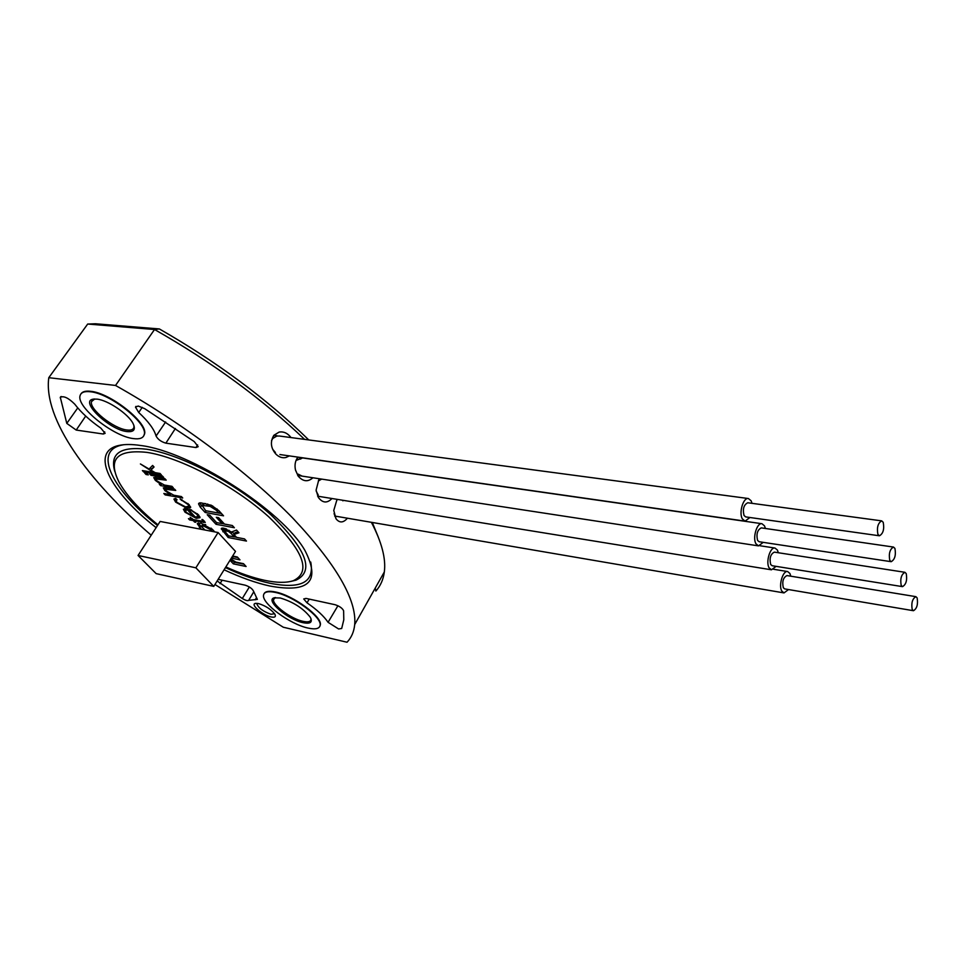 <?xml version="1.0" encoding="UTF-8"?>
<svg xmlns="http://www.w3.org/2000/svg" width="966" height="966" viewBox="0 0 966 966"><rect width="100%" height="100%" fill="white"/><g stroke="black" fill="none" stroke-linecap="round" stroke-linejoin="round"><path stroke-width="1.45" d="M312.924 477.759C307.913 482.191 302.998 481.636 298.192 476.129L295.487 469.995C294.437 465.117 295.222 460.818 297.854 457.111M298.168 474.149L302.068 476.105M295.536 470.237L298.216 476.093M289.365 455.892L285.912 457.51C282.326 458.282 278.969 457.123 275.841 454.056C270.697 447.995 270.045 441.74 273.873 435.28L279.186 432.056C283.775 431.379 287.723 433.215 291.02 437.574M279.331 436.016L276.711 436.101L272.726 438.492L271.518 440.677M347.422 518.211C343.328 522.944 339.525 523.137 336.011 518.79L333.765 510.446L337.062 499.337M334.043 513.767L334.695 514.842M331.978 498.516C327.148 503.467 322.584 503.093 318.309 497.393L316.099 490.136L319.082 478.701M316.208 491.139L318.237 495.003M217.133 580.964L242.297 598.509C245.497 600.417 247.622 601.033 248.673 600.357L257.354 599.391L253.466 591.059C252.15 588.548 249.385 586.591 245.171 585.179L218.147 579.346M258.453 603.545C265.626 605.791 271.096 609.329 274.851 614.147C276.179 616.767 274.924 617.709 271.072 616.948C262.909 615.318 250.291 604.644 255.169 603.448L258.453 603.545M257.125 603.327L256.884 603.835C258.417 608 263.126 611.49 271.011 614.291L274.573 613.724M272.678 449.275L275.358 452.438M300.68 459.067L299.665 458.222L300.68 459.067M302.696 457.944L296.767 460.166L298.096 457.147M321.666 479.1L318.321 480.996L319.456 478.762M342.93 500.835L342.387 500.207M156.13 527.641C110.124 491.839 88.981 451.412 119.192 445.398C124.831 444.191 131.907 444.203 140.396 445.459C190.217 451.267 282.398 510.579 304.954 550.499C320.893 581.423 309.192 593.257 269.876 586.024C256.002 582.981 240.739 577.571 224.088 569.783M225.44 567.61C241.572 575.096 256.364 580.312 269.816 583.235C301.018 589.381 314.65 582.317 310.726 562.043M157.941 524.828C139.454 509.698 126.461 495.425 118.987 482.034C107.649 459.2 116.91 449.311 146.747 452.354C180.002 457.208 234.291 485.801 268.657 516.75C303.517 550.463 311.752 571.775 293.35 580.687C286.359 583.005 276.783 582.872 264.612 580.312C252.863 577.777 239.942 573.321 225.851 566.945M114.773 471.396C109.726 453.597 120.352 446.22 146.639 449.238C180.557 454.129 235.994 483.314 270.999 514.914C306.512 549.34 314.844 571.099 295.994 580.18L290.79 581.423M338.607 628.963L341.686 628.492L343.787 619.81L343.618 610.778C342.399 608.206 339.561 606.189 335.093 604.716L306.005 598.401L303.722 598.956L307.007 602.82C316.908 609.679 323.924 616.175 328.078 622.321L338.607 628.963M138.223 406.046L135.482 407.121L138.73 412.494C148.426 421.49 154.21 429.339 156.081 436.04C157.905 439.421 161.165 441.788 165.862 443.153L195.953 447.548L198.187 446.69L194.238 441.583L144.646 408.642L138.223 406.046M143.644 436.028L144.489 434.169C148.619 423.362 110.547 392.848 90.514 391.29C85.6 390.735 82.412 391.604 80.951 393.874M319.782 626.475L320.35 624.942C322.475 616.888 293.241 595.334 275.346 591.965C269.2 590.697 265.457 591.252 264.129 593.619M223.544 515.82L218.847 510.64L211.409 505.315L200.638 502.779L198.537 503.854L200.288 507.186L205.154 512.475L223.544 515.82M162.348 475.972L163.701 477.433L151.01 475.32L149.658 473.871L162.348 475.972M171.948 486.333L173.276 487.782L160.61 485.608L159.33 484.244L161.262 484.582L155.369 480.404L153.739 477.602L164.86 478.677L166.2 480.138L155.768 478.979L156.999 480.923L164.389 485.053L171.948 486.333M187.549 504.228L180.087 499.036L188.986 504.554L190.652 507.573L186.957 508.285L175.619 502.115L173.916 499.06L175.764 498.444L177.068 499.845L175.897 500.34L177.019 502.405L185.508 506.86L188.66 506.293L187.984 503.54M189.626 519.913L188.442 518.657L192.029 519.322L190.133 517.293L193.212 519.539L202.401 521.254L203.512 521.193L201.918 519.479L202.8 519.648L205.251 522.437L194.383 520.807L195.772 522.292L194.589 522.075L193.212 520.589L189.626 519.913L190.217 518.984M230.826 558.952L235.885 562.103L243.492 563.673L246.113 566.499L233.337 563.854L230.765 561.101L232.275 561.403L230.113 560.099M232.625 556.042L237.322 556.996L239.966 559.857L231.333 558.143M234.134 553.615L233.374 554.846M201.375 529.332L197.306 523.826L200.976 523.089L213.136 530.044L214.585 531.855M187.573 508.732L195.289 517.027L198.102 516.52L196.943 514.371L189.759 509.263L198.392 514.709L200.034 517.679L196.279 518.344L185.061 512.234L183.383 509.263L187.573 508.732M181.403 496.56L182.719 497.973L165.15 494.894L163.822 493.481L170.62 494.677L164.86 490.583L163.314 487.854L174.411 489.013L175.74 490.438L165.307 489.243L166.502 491.126L173.856 495.244L181.403 496.56M146.965 473.425L148.317 474.874L146.071 474.511L144.719 473.062L146.965 473.425M160.03 473.461L161.382 474.922L143.753 472.024L142.388 470.575L153.473 472.386L140.408 463.958L149.078 469.041L152.616 465.455L154.041 466.989L150.925 470.128L155.236 472.676L160.03 473.461M246.475 541.069L244.507 538.895L236.598 537.386L233.917 534.452L238.964 532.797L236.465 530.044L231.502 532.037L223.75 528.124L221.262 528.74L228.181 537.531L246.475 541.069M234.376 527.738L232.359 525.528L224.438 524.055L218.642 517.716L216.299 517.281L222.095 523.62L216.589 522.594L209.791 515.18L207.219 514.709L216.034 524.309L234.376 527.738M66.787 423.386L76.205 430.063L103.265 434.012L105.125 433.348L100.887 428.167C89.705 420.379 80.987 412.373 74.72 404.138C68.429 397.895 63.635 395.625 60.315 397.328L66.787 423.386L77.751 407.906M151.203 535.224C87.471 480.162 43.204 418.882 48.783 377.694L115.534 385.458C183.407 423.567 249.313 473.412 292.867 518.174C336.204 564.277 356.828 599.729 354.703 624.543C354.003 631.716 351.443 637.62 347.035 642.233L283.279 627.224L214.947 584.502M304.604 439.385C262.16 398.873 212.146 362.25 154.536 329.503L87.689 324.045L95.453 323.767L159.378 328.947C217.338 362.165 267.135 399.163 308.77 439.941M372.296 522.461L378.406 537.41M375.243 588.101L375.859 591.047C380.483 585.951 383.309 579.6 384.323 571.969C386.086 558.771 381.775 542.216 371.379 522.304M159.378 328.947L154.536 329.503L115.534 385.458M87.689 324.045L48.783 377.694M123.841 444.71L121.994 445.048C92.386 450.929 112.672 490.366 157.53 525.48M243.987 564.204L234.352 562.212L233.337 563.854M234.352 562.212L233.265 561.041M232.709 560.691L232.275 561.403M237.841 557.563L233.229 556.621L232.214 558.276M233.229 556.621L232.347 556.488M201.423 526.772L200.421 525.758L199.358 527.412M200.421 525.758L198.453 522.932M205.722 524.647L202.462 524.792L201.58 526.168M211.965 529.61L212.097 528.982M204.864 524.453L203.814 526.132L201.399 526.458L204.913 530.008M211.107 528.1L210.226 529.489L203.814 526.132M211.011 531.179L210.226 529.489M192.427 518.706L192.029 519.322M204.442 521.169L203.572 522.521M194.987 519.877L194.383 520.807M194.987 521.447L194.589 522.075M193.804 519.648L193.212 520.589M197.366 513.695L196.943 514.371M191.485 509.843L191.002 510.603M199.914 516.846L197.994 516.774M197.016 517.184L196.279 518.344M185.569 511.425L185.061 512.234M185.581 509.939L184.603 508.454M186.438 508.527L185.52 510.036M186.414 512.487L193.912 516.75L187.525 509.879L185.267 510.422L186.414 512.487M194.371 516.037L193.912 516.75M187.984 509.167L187.525 509.879M181.922 499.627L181.403 500.448M190.544 506.752L188.467 506.667M187.79 506.981L186.957 508.285M176.15 501.294L175.619 502.115M176.198 499.869L175.196 498.396M165.838 493.831L165.15 494.894M165.415 489.726L164.86 490.583M165.717 488.615L164.8 487.407M161.551 484.171L160.61 485.608M155.924 479.559L155.369 480.404M156.166 478.363L155.224 477.107M158.979 477.699L158.255 478.81M146.808 473.4L146.071 474.511M151.747 474.221L151.01 475.32M144.489 470.913L143.753 472.024M151.686 468.969L150.08 468.027M153.763 466.699L150.925 470.128M234.327 536.83L236.477 537.241M233.917 534.452L234.98 532.749L238.01 531.747M222.47 528.028L224.317 530.479M224.426 530.358L225.561 528.619M229.027 530.298L228.374 531.336L231.091 533.461L232.142 531.783L234.195 534.005M229.171 535.961L228.181 537.531M223.919 530.044L222.856 531.735M221.697 528.197L221.25 528.909M235.052 535.683L234.267 536.927L228.544 535.828L224.281 530.66L228.374 531.336M226.539 529.006L225.718 530.31M231.091 533.461L234.267 536.927M222.144 523.548L224.354 523.97M217.06 522.678L216.034 524.309M222.892 522.365L222.095 523.62M218.896 513.067L221.456 513.526M199.66 502.839L201.954 506.099M203.065 503.998L205.746 503.588M206.217 510.809L205.154 512.475M201.387 505.484L200.288 507.186M218.871 513.091L205.698 510.712L202.148 505.435L210.093 506.329L216.312 510.29L218.871 513.091L219.777 511.666M203.234 503.721L202.148 505.435M204.357 503.407L203.258 505.121M210.902 505.073L210.093 506.329M217.145 508.985L216.312 510.29M97.023 399.127C107.769 400.141 127.959 413.726 132.897 423.205C136.025 429.496 134.032 432.273 126.908 431.56C109.267 429.834 78.958 400.89 93.352 399.139L97.023 399.127M94.716 399.006L91.541 401.566C88.848 408.896 113.541 428.638 126.848 429.979C130.953 430.522 133.308 429.641 133.924 427.346L133.912 425.378M133.38 438.588C113.251 436.451 76.048 406.734 80.106 395.613C81.023 392.401 84.392 391.097 90.2 391.737C110.233 393.307 148.317 423.808 144.2 434.603C143.27 438.117 139.659 439.433 133.38 438.588M280.273 597.99C293.362 601.987 303.36 608.399 310.267 617.226C312.863 622.297 310.448 624.121 303.034 622.684C287.892 619.665 265.046 600.248 274.03 597.845L280.273 597.99M275.455 597.543L273.571 599.524C272.195 604.945 291.14 618.916 303.01 621.331C307.876 622.382 310.533 621.79 310.98 619.544L310.919 618.494M307.973 628.045C290.029 624.326 261.484 603.291 263.549 595.08C264.201 591.856 268.053 590.951 275.105 592.375C293 595.756 322.233 617.298 320.108 625.352C319.444 628.769 315.399 629.675 307.973 628.045M749.93 517.498L745.064 521.133L742.383 518.935C738.652 512.922 743.252 497.321 748.384 498.528L751.125 500.786L752.043 503.346M877.913 534.379C876.681 527.545 877.937 523.041 881.692 520.867L883.226 522.316C884.445 529.151 883.178 533.643 879.434 535.792L877.913 534.379M879.434 535.792L745.716 516.907L744.037 515.518C742.516 509.01 743.772 504.759 747.781 502.767L881.692 520.867M763.237 542.361L758.503 545.887L755.98 543.822C752.345 537.977 756.946 522.485 761.933 523.717L764.504 525.854L765.41 528.474M889.771 560.352C888.599 553.639 889.843 549.207 893.502 547.058L894.939 548.422C896.098 555.136 894.842 559.555 891.183 561.693L889.771 560.352M891.183 561.693L759.167 541.745L757.586 540.441C756.137 534.041 757.38 529.851 761.305 527.883L893.502 547.058M776.084 566.366L771.472 569.807L769.105 567.839C765.567 562.164 770.156 546.792 774.998 548.048L777.413 550.065L778.318 552.745M901.193 585.384C900.071 578.791 901.302 574.432 904.888 572.295L906.229 573.587C907.34 580.18 906.096 584.527 902.522 586.64L901.193 585.384M902.522 586.64L772.16 565.726L770.675 564.494C769.286 558.203 770.518 554.086 774.358 552.129L904.888 572.295M788.51 589.562L784.018 592.919L781.796 591.059C778.355 585.541 782.931 570.278 787.628 571.546L789.898 573.466L790.792 576.183M912.206 609.522C911.143 603.062 912.363 598.763 915.865 596.65L917.132 597.857C918.171 604.342 916.951 608.616 913.462 610.717L912.206 609.522M913.462 610.717L784.718 588.91L783.317 587.751C781.989 581.556 783.209 577.499 786.976 575.567L915.865 596.65M213.764 586.398L235.511 551.405L218.099 532.532L195.869 567.815L213.764 586.398L156.142 573.623L138.066 555.474L195.869 567.815M138.066 555.474L160.139 521.447L218.099 532.532M253.672 591.965L248.673 600.357M142.244 407.338L138.73 412.494M197.632 444.915L195.953 447.548M175.401 428.481L165.862 443.153M165.633 421.973L156.081 436.04M61.232 396.507L60.266 397.859M104.714 431.862L103.265 434.012M85.696 416.092L76.205 430.063M337.919 605.742L328.078 622.321M309.217 599.101L307.007 602.82M222.168 580.18L220.019 583.657M256.521 597.64L255.205 599.838M249.349 586.99L242.297 598.509M168.676 488.023L167.975 489.11M207.678 503.986L206.627 505.641M212.774 506.003L212.073 507.102M336.011 518.79L334.586 514.661M318.321 497.381L317.283 493.674M136.013 406.36L135.482 407.121M384.323 571.969L354.703 624.543M60.749 396.724L60.315 397.328M293.35 580.687L295.994 580.18M121.994 445.048L119.192 445.398M337.472 499.41L336.844 500.267M275.853 454.044L274.404 451.569M273.897 435.304L272.714 438.479M255.978 603.291L255.169 603.448M197.306 523.826L197.704 523.198M211.083 531.01L212.134 529.332M198.102 516.52L198.887 515.289M176.114 500.002L176.561 499.301M188.66 506.293L189.445 505.073M165.428 489.05L166.357 487.625M155.888 478.798L156.842 477.349M198.96 503.177L198.537 503.854M92.796 399.755L91.541 401.566M94.62 399.006L93.352 399.139M274.477 598.026L273.571 599.524M275.31 597.592L274.03 597.845M273.873 435.292L276.952 435.702M279.271 436.004L748.384 498.528M279.886 454.539L745.064 521.133M302.684 457.944L761.933 523.717M297.709 475.441L758.503 545.887M759.868 545.73L774.998 548.048M317.645 496.186L771.472 569.807M773.561 569.276L787.628 571.546M334.634 516.025L784.018 592.919"/></g></svg>
